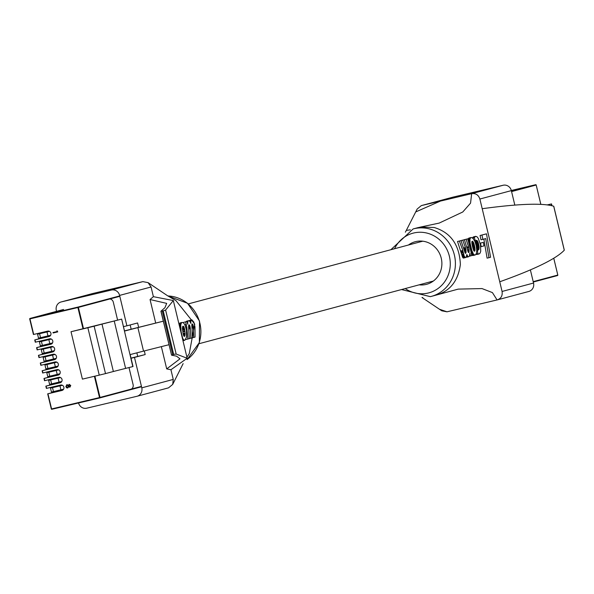 <?xml version="1.0" encoding="UTF-8"?>
<svg xmlns="http://www.w3.org/2000/svg" width="594" height="594" viewBox="0 0 594 594"><rect width="100%" height="100%" fill="white"/><g stroke="black" fill="none" stroke-linecap="round" stroke-linejoin="round"><path stroke-width="0.89" d="M57.18 331.549L56.994 330.791L57.767 331.875L53.081 332.989L52.977 332.543L57.239 331.534L57.069 330.813M47.951 393.792L51.589 408.939L47.683 393.852L61.939 390.473A2.792 2.643 -105 0 0 63.855 387.11A2.792 2.643 -105 0 0 60.633 385.046L46.384 388.417L45.835 386.145L60.091 382.774A2.792 2.643 -105 0 0 62.006 379.41A2.792 2.643 -105 0 0 58.784 377.339L44.535 380.717L43.986 378.445L58.242 375.074A2.792 2.643 -105 0 0 60.15 371.71A2.792 2.643 -105 0 0 56.935 369.639L42.679 373.017L42.137 370.745L56.393 367.367A2.792 2.643 -105 0 0 58.301 364.003A2.792 2.643 -105 0 0 55.086 361.939L40.83 365.31L40.288 363.038L54.544 359.667A2.792 2.643 -105 0 0 56.452 356.303A2.792 2.643 -105 0 0 53.237 354.232L38.981 357.61L38.439 355.338L52.695 351.96A2.792 2.643 -105 0 0 54.603 348.604A2.792 2.643 -105 0 0 51.388 346.532L37.155 349.903L36.59 347.639L50.846 344.26A2.792 2.643 -105 0 0 52.755 340.897A2.792 2.643 -105 0 0 49.54 338.832L35.284 342.203L34.742 339.931L48.998 336.56A2.792 2.643 -105 0 0 50.906 333.197A2.792 2.643 -105 0 0 47.691 331.125L33.435 334.504L29.722 318.933A0.408 0.386 75 0 1 29.99 318.451L77.925 307.091L119.721 295.916M87.875 327.732L94.127 326.203L105.509 373.604L99.257 375.133L87.875 327.732L71.028 331.727L121.651 319.127L124.517 331.066L137.882 327.598L143.533 351.121L168.948 344.72M70.768 385.506L69.884 387.191L68.741 386.724L67.723 387.971L66.669 387.83L65.837 386.642L66.884 384.63L68.399 385.298L69.216 384.34L70.768 385.506M35.284 342.203L34.742 339.931L45.337 337.095L45.203 336.553M44.201 332.388L44.105 331.979M47.706 393.844L58.279 391.015L58.145 390.473M57.15 386.308L57.046 385.892M46.384 388.417L45.835 386.145L56.43 383.316L56.296 382.774M55.301 378.608L55.197 378.192M44.535 380.717L43.986 378.445L54.581 375.608L54.448 375.066M53.453 370.901L53.349 370.485M42.159 370.738L52.732 367.909L52.599 367.367M51.596 363.201L51.5 362.786M40.31 363.031L50.884 360.209L50.75 359.66M49.748 355.494L49.651 355.086M38.462 355.331L49.035 352.502L48.901 351.96M47.899 347.794L47.802 347.379M37.132 349.903L36.59 347.639L47.186 344.802L47.052 344.26M46.05 340.095L45.953 339.679M143.533 351.121L130.16 354.588L133.026 366.528L113.372 371.502L101.997 324.101L94.127 326.203M105.509 373.604L113.372 371.502M99.257 375.133L82.403 379.128L71.028 331.727M121.651 319.127L132.804 366.587M137.882 327.598L163.305 321.198M163.298 321.176L124.473 330.888M45.337 337.095L50.111 335.966M49.05 331.177L37.556 334.177L39.575 333.717L40.526 337.667L38.655 338.075M47.186 344.802L51.96 343.666M50.898 338.884L39.404 341.877L41.424 341.416L42.374 345.366L40.503 345.782M49.035 352.502L53.809 351.373M52.747 346.584L41.253 349.576L43.273 349.116L44.223 353.066L42.36 353.482M50.884 360.209L55.658 359.073M54.596 354.291L43.102 357.284L45.122 356.823L46.072 360.773L44.208 361.182M52.732 367.909L57.507 366.773M56.445 361.991L44.951 364.983L46.971 364.523L47.921 368.473L46.057 368.889M54.581 375.608L59.363 374.48M58.294 369.691L46.8 372.683L48.819 372.23L49.77 376.18L47.906 376.589M56.43 383.316L61.212 382.18M60.143 377.398L48.649 380.39L50.668 379.93L51.619 383.88L49.755 384.296M40.83 365.31L40.288 363.038M58.279 391.015L63.061 389.887M61.991 385.098L50.497 388.09L52.517 387.63L53.467 391.58L51.604 391.995M121.421 319.186L101.997 324.101M63.617 389.167L60.9 389.82L59.957 385.87L52.517 387.63M59.957 385.87L62.422 385.276M60.9 389.82L53.467 391.58M61.769 381.459L59.051 382.12L58.108 378.17L50.668 379.93M58.108 378.17L60.573 377.576M59.051 382.12L51.619 383.88M59.912 373.76L57.202 374.413L56.252 370.463L48.819 372.23M56.252 370.463L58.724 369.869M57.202 374.413L49.77 376.18M58.064 366.06L55.353 366.713L54.403 362.763L46.971 364.523M54.403 362.763L56.876 362.169M55.353 366.713L47.921 368.473M56.215 358.353L53.505 359.014L52.554 355.064L45.122 356.823M52.554 355.064L55.027 354.462M53.505 359.014L46.072 360.773M54.366 350.653L51.656 351.306L50.705 347.356L43.273 349.116M50.705 347.356L53.17 346.762M51.656 351.306L44.223 353.066M52.517 342.953L49.807 343.607L48.857 339.657L41.424 341.416M48.857 339.657L51.322 339.063M49.807 343.607L42.374 345.366M50.668 335.246L47.958 335.9L47.008 331.949L39.575 333.717M47.008 331.949L49.473 331.355M47.958 335.9L40.526 337.667M114.226 320.968L125.609 368.369M57.767 331.875L53.081 332.989M53.148 332.967L53.037 332.529M69.951 387.177L68.741 386.724M67.79 387.956L66.669 387.83M66.728 387.815L65.837 386.642M65.904 386.627L66.944 384.608M69.283 384.325L68.399 385.298M67.612 387.533L68.369 386.078L66.974 385.075L66.32 386.531L67.612 387.533L68.303 386.093L66.974 385.075M69.795 386.746L70.344 385.573L69.32 384.786L68.785 385.966L69.795 386.746L70.278 385.595L69.32 384.786M418.05 227.621L413.157 228.928A34.935 33.093 75 0 1 414.033 228.712A34.935 33.093 75 0 1 454.276 254.588A34.935 33.093 75 0 1 431.214 296.428L437.058 294.854C450.452 290.652 458.226 280.524 460.372 264.486C459.459 244.854 450.764 232.529 434.281 227.524L420.767 227.012L417.389 227.806M419.134 284.838A22.037 20.872 -105 0 0 426.076 284.444A22.037 20.872 -105 0 0 426.626 284.303A22.037 20.872 -105 0 0 441.171 257.907A22.037 20.872 -105 0 0 415.785 241.587A22.037 20.872 -105 0 0 415.236 241.728A22.037 20.872 -105 0 0 408.472 245.003M422.779 297.505L422.408 297.78L441.788 310.818L447 311.813L497.067 299.94L492.404 292.59L481.994 288.573L458.197 289.115L437.058 294.854M439.508 309.266L446.992 311.805L497.178 299.925L528.823 291.461A7.106 6.734 75 0 1 528.645 291.506L497.534 299.829M420.767 227.012L439.174 223.092L462.763 211.991L470.552 203.133L471.651 193.681L440.421 201.084L415.703 211.932L406.303 230.413L410.357 229.819M514.812 205.064L511.345 190.615L479.878 199.027C478.489 194.921 475.749 193.139 471.666 193.666L421.317 205.606L417.151 209.051L415.703 211.932M497.178 299.925C501.054 298.574 502.687 295.753 502.071 291.461L533.538 283.041L530.39 269.928M479.878 199.027L502.071 291.461M481.014 239.798L480.078 235.491L486.508 233.828L481.949 235.046L482.885 239.352L481.014 239.798M482.885 239.352L485.699 238.595L488.966 257.699L487.095 258.145L483.976 239.783M467.946 240.139L468.748 238.201L471.332 237.466L468.956 238.046M475.066 255.056L472.661 255.487L471.525 254.529L473.396 254.084L474.532 255.049L475.712 254.678L476.455 253.17L476.759 250.252L476.225 245.79L474.933 241.528L473.143 238.506L471.332 237.466M479.024 253.994L480.101 253.103L480.732 251.21L480.457 244.661L478.244 238.313L476.952 236.731L475.571 236.338L474.309 237.637L475.556 241.313L476.507 240.295L477.539 241.186L479.024 246.458L478.846 249.294L478.356 249.977L477.413 249.777L477.851 253.705L479.024 253.994L476.982 254.432M478.697 254.032L475.98 254.15M476.804 250.081L477.012 245.827L475.519 241.416L477.39 240.971M472.438 238.083L473.054 237.11L475.571 236.338M464.233 239.709L467.708 238.84L464.233 239.709M468.183 256.749L466.305 257.187M459.392 241.045L462.823 250.497L464.174 256.051L465.384 257.648L463.357 258.078L462.54 257.091L457.521 241.491L461.033 240.615L457.521 241.491M460.907 240.592L464.397 239.716L460.907 240.592M480.123 243.176L483.316 242.374L480.13 243.213M564.233 250.089L564.27 250.223C556.162 258.798 534.652 269.32 499.747 281.779M482.202 208.709C518.904 203.735 542.738 202.903 553.705 206.222L553.734 206.341M533.538 283.041A7.106 6.734 75 0 1 528.823 291.461M452.606 197.238A7.106 6.734 75 0 1 452.784 197.186A7.106 6.734 75 0 1 452.962 197.141L421.495 205.561M471.666 193.666L503.133 185.254L452.962 197.141M503.133 185.254A7.106 6.734 75 0 1 511.345 190.615M474.925 236.664L473.054 237.11M474.769 236.858L472.898 237.303M474.599 237.006L472.727 237.452M474.472 237.192L472.601 237.637M474.383 237.414L472.512 237.86M474.309 237.637L472.631 238.038M475.556 241.313L474.903 241.468M476.633 240.318L476.128 240.436M476.989 240.525L475.801 240.808M477.123 240.637L475.675 240.986M477.539 241.186L475.668 241.632M477.673 241.409L475.801 241.847M477.799 241.676L475.928 242.122M477.94 241.988L476.069 242.434M478.066 242.315L476.195 242.753M478.207 242.679L476.336 243.124M478.326 243.05L476.455 243.495M478.46 243.473L476.588 243.919M478.556 243.852L476.678 244.297M478.66 244.231L476.782 244.676M478.727 244.617L476.856 245.062M478.816 244.995L476.945 245.441M478.89 245.381L477.012 245.827M478.927 245.73L477.056 246.168M478.987 246.116L477.108 246.562M479.024 246.458L477.153 246.904M479.076 247.156L477.205 247.601M479.068 247.46L477.197 247.906M479.076 247.809L477.205 248.255M479.039 248.381L477.168 248.819M479.009 248.641L477.138 249.086M478.964 248.856L477.093 249.302M478.92 249.124L477.041 249.562M478.846 249.294L476.975 249.732M478.675 249.643L477.569 249.903M478.482 249.896L477.925 250.029M477.413 249.777L476.752 249.933M477.851 253.705L476.091 254.121M477.955 253.772L476.084 254.217M478.081 253.846L476.21 254.284M478.222 253.905L476.343 254.351M478.37 253.965L476.499 254.41M478.541 254.024L476.67 254.47M474.784 255.078L472.913 255.524M474.532 255.049L472.661 255.487M474.279 254.96L472.408 255.405M474.012 254.781L472.141 255.227M473.893 254.663L472.022 255.101M473.767 254.544L471.896 254.989M473.522 254.254L471.651 254.7M470.827 237.607L469.943 238.959L469.995 242.649L471.829 250.46L473.396 254.084M473.292 253.913L471.502 254.336M473.151 253.697L471.473 254.098M473.047 253.475L471.436 253.853M472.928 253.252L471.398 253.616M472.794 252.985L471.354 253.326M472.579 252.487L471.272 252.799M472.46 252.212L471.228 252.509M472.141 251.396L471.087 251.641M471.94 250.787L470.983 251.017M471.829 250.46L470.923 250.675M471.636 249.807L470.797 250.007M471.525 249.435L470.723 249.621M471.443 249.101L470.656 249.287M471.324 248.73L470.582 248.901M470.945 247.26L470.255 247.423M470.767 246.547L470.084 246.71M470.596 245.834L469.913 245.998M470.448 245.159L469.743 245.329M470.329 244.535L469.579 244.713M470.188 243.867L469.394 244.052M470.099 243.28L469.23 243.481M469.995 242.649L469.045 242.872M469.913 242.107L468.889 242.352M469.876 241.817L468.8 242.07M469.869 241.565L468.725 241.832M469.795 240.57L468.421 240.897M469.809 240.162L468.295 240.518M469.817 239.902L468.213 240.28M469.824 239.701L468.154 240.095M469.943 238.959L468.072 239.397M470.025 238.632L468.154 239.07M470.136 238.343L468.265 238.788M470.27 238.105L468.399 238.55M470.433 237.912L468.562 238.357M474.636 251.18L475.007 249.257L474.487 245.604L473.529 242.612L472.327 241.216L471.851 242.508L472.468 246.391L473.455 249.926L474.398 251.232M472.557 241.305L471.985 241.439M472.772 241.446L471.911 241.654M472.898 241.565L471.866 241.81M473.024 241.736L471.844 242.018M473.158 241.951L471.844 242.263M473.269 242.129L471.851 242.463M473.403 242.397L471.866 242.76M473.529 242.612L471.888 243.005M473.648 242.887L471.918 243.295M473.782 243.206L471.955 243.637M471.911 243.651L473.062 248.656L474.94 248.218M473.886 243.481L472.015 243.926M473.997 243.859L472.126 244.297M474.116 244.179L472.245 244.624M474.309 244.891L472.438 245.329M474.487 245.604L472.616 246.042M474.636 246.317L472.765 246.762M474.784 247.089L472.913 247.535M474.896 247.869L473.024 248.314M475.007 249.257L473.359 249.651M475.014 249.562L473.463 249.926M475.007 249.866L473.581 250.2M474.992 250.119L473.685 250.43M474.955 250.386L473.797 250.661M474.866 250.817L474.057 251.002M474.799 250.935L474.131 251.091M466.104 239.263L468.473 246.651L466.862 247.037M468.473 246.651L468.621 247.275L467.025 247.653M468.621 247.275L468.748 247.847L467.166 248.225M468.748 247.847L469.008 249.45L467.523 249.799M469.008 249.45L469.052 249.896L467.627 250.23L464.397 239.716M469.052 249.896L469.074 250.341L467.738 250.661M469.074 250.341L469.104 250.787L467.842 251.091L467.619 250.223M469.104 250.787L469.082 251.5L468.057 251.745M469.082 251.5L468.169 252.027M469.06 251.811L468.258 252.205L467.842 251.076M469 252.034L468.362 252.383M468.956 252.25L468.495 252.509M468.711 252.561L468.243 252.183M462.778 240.147L465.377 247.535L463.766 247.913M465.377 247.535L465.533 248.151L463.936 248.53M465.533 248.151L465.666 248.723L464.085 249.101M465.666 248.723L465.778 249.302L464.226 249.666M465.778 249.302L465.882 249.829L464.352 250.193M465.882 249.829L465.941 250.319L464.463 250.675M465.941 250.319L466.008 250.809L464.582 251.151M466.008 250.809L466.03 251.262L464.694 251.574M466.03 251.262L464.79 251.96M466.052 251.656L466.03 252.376L465.02 252.613M466.03 252.376L465.236 253.066M465.963 252.896L465.458 253.326L464.968 252.502L461.033 240.615M465.845 253.23L465.473 253.334M462.823 250.497L460.951 250.943M462.986 251.217L461.115 251.656M463.171 252.027L461.3 252.472M463.342 252.792L461.471 253.23M463.602 253.935L461.731 254.381M463.714 254.41L461.842 254.856M463.832 254.885L461.961 255.323M463.936 255.309L462.065 255.754M464.063 255.68L462.191 256.125M464.174 256.051L462.295 256.497M464.3 256.37L462.422 256.816M464.36 256.504L462.488 256.95M464.411 256.645L462.54 257.091M464.545 256.912L462.674 257.358M464.679 257.128L462.808 257.573M464.939 257.462L463.068 257.907M465.08 257.573L463.209 258.019M465.228 257.64L463.357 258.078M465.384 257.648L466.342 256.786L466.825 254.529M467.144 255.004L466.713 255.405M467.24 255.279L467.433 255.732L466.617 255.925M467.433 255.732L466.535 256.244M467.56 256.007L466.468 256.459M467.664 256.177L466.357 256.734M468.332 256.808L466.461 257.247M468.473 256.816L469.498 255.791L469.906 253.155L470.322 255.969L469.305 256.214M470.322 255.969L471.666 255.613L471.309 253.029L467.708 238.84M481.949 235.046L480.078 235.491M488.966 257.699L490.57 257.269L486.508 233.828M480.524 243.124L481.214 246.636L483.999 245.886L483.316 242.374M481.214 246.636L480.769 246.74M186.91 357.135L189.248 353.69L194.743 324.101L175.921 300.594L167.441 295.671L148.077 282.633L151.062 286.991L119.594 295.411L126.901 325.824L123.455 326.641M61.034 301.982L92.501 293.57L61.212 301.938A7.106 6.734 -105 0 0 61.034 301.982A7.106 6.734 -105 0 0 56.319 310.402L56.541 311.345M119.594 295.411A7.106 6.734 -105 0 0 111.382 290.05L142.85 281.63L92.679 293.525M92.694 293.525L121.079 286.798M142.85 281.63L148.077 282.633M131.044 358.241L134.482 357.425L141.788 387.837L173.255 379.425L170.931 369.743L187.177 358.249L176.166 354.046L173.671 354.366L163.239 310.914L165.6 310.046L173.329 300.549L153.386 296.673L151.062 286.991M173.255 379.425L172.691 384.415L168.54 387.845L137.251 396.213M183.138 363.632L172.691 384.415M179.269 323.849L180.049 322.936L182.15 322.431L181.14 323.411L180.754 325.133L181.103 331.66L182.677 338.313L183.754 340.035L184.912 340.228L186.494 337.132L186.523 330.167L184.719 324.428L183.279 322.683L182.15 322.431M183.754 322.297L186.984 321.495L183.754 322.297M186.13 321.71L188.788 320.656L186.627 321.176M191.602 319.899L189.731 320.344M173.671 354.366L171.569 355.167L176.552 356.162L179.997 358.828L166.706 368.904L161.36 346.629M155.687 322.995L150.052 299.532L166.684 303.386L164.917 307.722L160.907 311.234L171.569 355.167M163.239 310.914L160.989 311.1M128.995 367.53L133.115 384.674A4.061 3.846 75 0 1 131.4 389.063M131.014 358.123L145.181 354.566L144.312 350.928M130.16 324.955L131.17 329.173M136.858 352.851L137.697 356.341M117.605 320.084L113.291 302.123A4.061 3.846 75 0 0 109.853 298.982M111.382 290.05L61.212 301.938M78.542 402.962A7.106 6.734 -105 0 0 86.724 408.197L136.895 396.302A7.106 6.734 -105 0 0 137.073 396.257A7.106 6.734 -105 0 0 141.788 387.837M150.052 299.532L153.386 296.673M138.64 327.294L137.6 322.965L126.901 325.824M145.181 354.566L134.482 357.425M170.931 369.743L166.706 368.904M180.019 327.658L179.388 323.775L178.816 323.522M184.452 340.355L182.967 340.704M184.214 340.317L182.945 340.614M183.977 340.176L182.9 340.436M183.754 340.035L182.855 340.251M183.635 339.917L182.826 340.11M183.323 339.545L182.722 339.694M183.101 339.204L182.633 339.315M180.91 330.301L180.494 330.398M180.784 329.017L180.197 329.158M180.732 328.378L180.049 328.541M180.702 327.777L179.908 327.962M180.687 327.175L179.975 327.346M180.673 326.618L179.893 326.804M180.687 326.113L179.819 326.314M180.717 325.594L179.737 325.831M180.754 325.133L179.67 325.386M180.88 324.287L179.537 324.606M180.97 323.908L179.477 324.265M181.088 323.574L179.425 323.968M181.14 323.411L179.395 323.819M181.222 323.284L179.351 323.73M181.363 323.047L179.492 323.492M181.519 322.802L179.648 323.247M181.92 322.49L180.049 322.936M184.548 336.345L184.177 336.33M184.637 336.219L185.09 333.731L184.741 329.885L183.798 326.797L182.878 326.232L182.492 327.858L182.945 332.588L184.34 336.404M183.346 326.262L182.766 326.396M183.457 326.381L182.662 326.574M183.561 326.455L182.625 326.678M183.687 326.626L182.588 326.886M183.798 326.797L182.544 327.094M184.11 327.472L182.492 327.858M184.296 327.985L182.514 328.4M182.417 328.423L183.212 334.17M184.534 328.831L182.662 329.269M184.608 329.165L182.737 329.603M184.741 329.885L182.87 330.323M184.92 331.044L183.049 331.489M184.964 331.437L183.093 331.883M185.083 333.026L183.212 333.464M185.076 333.375L183.204 333.821M185.09 333.731L183.234 334.17M185.083 334.088L183.323 334.504M185.053 334.444L183.412 334.838M185.038 334.749L183.501 335.113M185.009 335.061L183.598 335.395M184.927 335.588L183.784 335.862M184.86 335.81L183.88 336.041M184.727 336.145L184.125 336.293M185.632 321.851L186.843 327.353L187.823 339.04L189.248 338.662L188.61 326.574L188.818 324.955L189.293 324.873L188.803 324.992M187.823 339.04L185.952 339.486M189.293 324.873L188.744 325.2M189.434 325.044L188.714 325.363M189.501 325.178L188.684 325.467M189.56 325.26L188.64 325.831M189.686 325.579L188.632 325.98M189.753 325.712L188.625 326.18M189.813 325.898L189.917 326.277L188.61 326.589M189.917 326.277L190.11 327.138L188.64 327.487M190.11 327.138L190.199 327.621L188.654 327.985M190.199 327.621L190.273 328.155L188.706 328.527M190.273 328.155L190.332 328.645L188.744 329.017M190.332 328.645L190.756 338.253L189.248 338.61M190.756 338.253L192.166 337.875L192.085 324.027M192.359 324.005L191.966 324.146M192.434 324.034L191.892 324.361M192.575 324.205L191.847 324.621M192.716 324.421L191.825 324.777M192.783 324.554L191.803 324.933M192.835 324.688L191.795 325.081M192.902 324.821L193.08 325.386L191.773 325.69M193.08 325.386L193.28 326.292L191.795 326.641M193.28 326.292L193.369 326.819L191.832 327.183M193.369 326.819L193.659 337.466L192.166 337.823M193.659 337.466L195.047 337.095L194.973 326.849L193.815 322.045L191.877 319.824M191.483 319.98L189.612 320.426M191.298 320.188L189.419 320.634M191.194 320.315L189.538 321.012M191.045 320.656L189.694 321.183M190.986 320.879L189.835 321.354M190.949 321.094L189.991 321.569M190.904 321.354L190.466 322.371M190.852 322.282L190.607 322.698M190.845 322.639L190.882 323.44L189.894 321.421L188.788 320.656M188.498 320.73L186.523 321.257M188.395 320.812L186.405 321.339M188.276 320.894L186.293 321.413M188.164 320.975L186.219 321.584M188.09 321.146L186.991 321.51L187.719 324.235M188.001 321.272L187.043 321.703M187.942 321.488L187.088 321.844M187.882 321.658L187.14 322.037M187.823 321.874L187.207 322.275M187.771 322.141L187.362 322.846M187.734 322.757L187.526 323.47M187.719 323.426L187.734 324.227M186.271 324.369L184.86 324.703M186.568 325.809L185.491 326.061M551.663 205.606L551.277 203.98L547.846 204.9M551.277 203.98L547.43 204.848M35.009 339.872L35.558 342.144M36.858 347.572L37.407 349.844M38.707 355.279L39.256 357.551M40.555 362.979L41.105 365.251M42.404 370.678L42.954 372.95M44.253 378.385L44.802 380.657M46.102 386.085L46.651 388.357M94.906 376.165L100.015 397.46A0.408 0.386 -105 0 1 99.747 397.943A0.408 0.408 0 0 0 99.747 397.943L99.74 397.943A0.408 0.386 -105 0 0 99.747 397.943L141.528 386.761L99.755 397.935L51.812 409.296L51.589 408.939L99.517 397.579L94.401 376.284M83.019 328.853L77.896 307.521L29.967 318.874L33.702 334.437M119.817 296.317L78.393 307.395L83.516 328.727M47.683 393.852L51.322 408.999A0.408 0.408 0 0 0 51.812 409.296L99.74 397.943L99.517 397.579L141.439 386.375M33.435 334.504L29.7 318.941A0.408 0.408 0 0 1 29.99 318.451A0.408 0.386 75 0 1 29.997 318.451L63.588 309.459L29.997 318.451L29.722 318.933M78.393 307.395L77.896 307.521L77.925 307.091A0.408 0.386 -105 0 1 78.393 307.395M51.812 409.296A0.408 0.386 75 0 1 51.344 408.991M405.227 288.558A30.873 29.24 -105 0 0 428.133 293.035A30.873 29.24 -105 0 0 449.383 256.274A30.873 29.24 -105 0 0 413.721 232.997A30.873 29.24 -105 0 0 394.572 248.723M401.537 289.545L430.331 296.651L431.214 296.428A34.935 33.093 75 0 1 430.346 296.651M553.705 206.222L564.27 250.223M475.334 236.457L473.463 236.895M471.131 247.965L470.418 248.136M470.619 237.756L468.748 238.201M187.088 359.556A34.935 33.093 -105 0 0 199.317 321.094A34.935 33.093 -105 0 0 167.909 295.968M176.166 354.046L165.6 310.046M172.735 354.588L162.303 311.137M171.525 354.989L161.033 311.301M193.496 327.851L191.914 328.222M186.843 327.353L185.974 327.554M533.204 281.645L557.796 275.067L553.764 258.301M540.807 204.314L536.174 185.009L511.583 191.587M511.479 191.179L535.699 184.704A0.408 0.386 75 0 1 536.174 185.009L535.922 185.061M557.796 275.067L557.796 275.067A0.408 0.386 75 0 1 557.521 275.549L533.293 282.031L557.521 275.549A0.408 0.386 75 0 1 557.514 275.549A0.408 0.408 0 0 0 557.811 275.059L553.786 258.286M535.699 184.704L511.315 190.481L535.706 184.704A0.408 0.408 0 0 1 536.189 185.001L540.83 204.314M38.981 357.61L38.439 355.338M42.679 373.017L42.137 370.745M51.448 392.04L50.497 388.09M49.599 384.34L48.649 380.39M47.75 376.633L46.8 372.683M45.901 368.933L44.951 364.983M44.053 361.234L43.102 357.284M42.204 353.527L41.253 349.576M40.355 345.827L39.404 341.877M38.506 338.12L37.556 334.177M422.408 297.772L421.978 297.49M405.36 232.18L406.281 230.465M553.771 206.274L564.3 250.141M421.317 205.606L452.784 197.186M390.882 249.71L413.157 228.928M167.879 295.953L187.511 303.244L199.525 321.05L199.369 342.567L187.073 359.6M187.177 358.249L173.329 300.549M137.073 396.257L168.54 387.845M551.529 203.905L551.96 205.68M198.968 343.733L433.382 281.029M188.313 303.898L422.728 241.194"/></g></svg>
